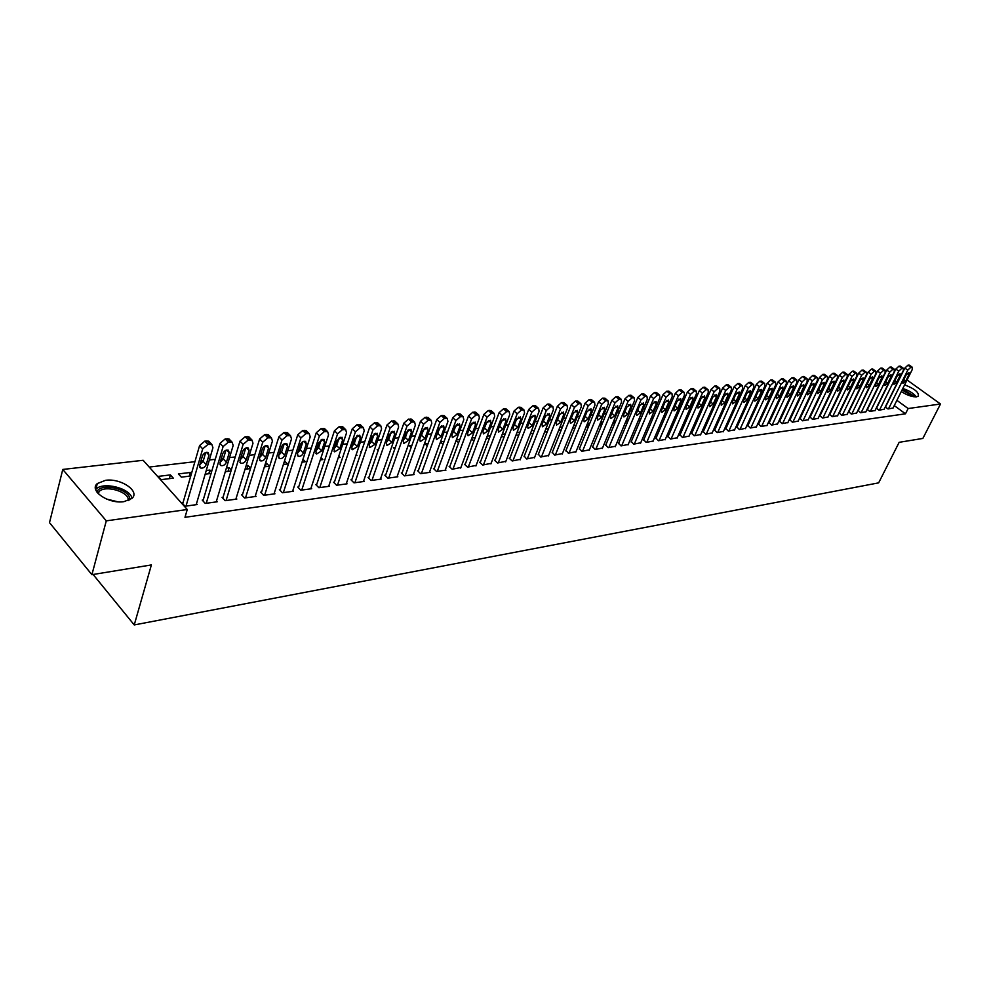<?xml version="1.0" encoding="UTF-8"?>
<svg xmlns="http://www.w3.org/2000/svg" width="990" height="990" viewBox="0 0 990 990"><rect width="100%" height="100%" fill="white"/><g stroke="black" fill="none" stroke-linecap="round" stroke-linejoin="round"><path stroke-width="1.49" d="M904.6 384.875C914.488 388.6 919.067 392.349 918.324 396.111L916.542 396.829C912.087 396.99 907.001 395.22 901.284 391.52M123.96 501.645C108.591 504.232 88.642 490.595 97.317 483.553L105.509 480.323C120.83 477.947 140.444 491.325 131.905 498.44L123.96 501.645M833.927 386.632L833.258 386.719M824.051 387.795L823.321 387.882M814.04 388.971L813.248 389.07M803.892 390.159L803.038 390.27M793.584 391.372L792.668 391.483M783.14 392.597L782.162 392.721M772.547 393.847L771.495 393.971M761.805 395.109L760.679 395.245M750.903 396.384L749.702 396.532M739.839 397.683L738.565 397.832M728.615 399.007L727.266 399.168M717.218 400.344L715.795 400.517M705.66 401.705L704.15 401.878M693.916 403.079L692.319 403.264M681.999 404.477L680.316 404.675M669.896 405.9L668.126 406.11M657.607 407.348L655.751 407.558M645.134 408.808L643.178 409.043M632.462 410.293L630.407 410.541M619.579 411.815L617.438 412.063M606.511 413.35L604.259 413.61M593.22 414.909L590.857 415.181M579.707 416.493L577.244 416.778M565.983 418.102L563.409 418.411M552.036 419.748L549.351 420.057M537.855 421.406L535.046 421.74M523.438 423.101L520.505 423.448M508.773 424.821L505.717 425.18M493.849 426.579L490.669 426.95M478.69 428.361L475.373 428.744M463.258 430.167L459.793 430.576M454.026 431.256L453.333 431.331M447.554 432.011L443.953 432.432M438.162 433.113L437.382 433.212M431.578 433.892L427.829 434.325M422.012 435.018L421.134 435.117M415.305 435.798L411.419 436.256M405.578 436.949L404.601 437.06M398.76 437.741L394.701 438.224M388.847 438.904L387.771 439.04M381.905 439.721L377.697 440.216M371.819 440.909L370.619 441.045M364.741 441.738L360.36 442.258M354.469 442.951L353.17 443.099M347.267 443.792L342.713 444.324M336.798 445.017L335.387 445.191M329.46 445.884L324.732 446.44M318.805 447.134L317.258 447.319M311.318 448.012L306.405 448.594M300.465 449.287L298.794 449.485M292.842 450.19L287.744 450.784M281.766 451.489L279.984 451.7M274.007 452.393L268.711 453.024M262.721 453.717L260.803 453.952M254.801 454.645L249.307 455.301M243.305 456.006L241.238 456.242M235.236 456.947L229.519 457.615M223.505 458.333L221.302 458.58M215.276 459.298L209.348 459.991M203.309 460.696L200.958 460.981M194.919 461.687L149.205 467.057M907.05 379.974L940.5 404.007L922.853 438.434L899.155 442.32L878.65 482.86L134.244 624.938L151.383 564.931L91.897 574.683L49.5 522.633L62.778 469.446L143.142 460.288L187.258 509.516L106.289 520.851L62.778 469.446M93.109 574.485L134.244 624.938M876.237 408.152L879.021 410.219L884.132 409.241M858.243 410.541L860.669 412.756L865.904 411.753M818.594 397.856L819.225 397.98M819.745 395.431L820.475 395.344M839.396 413.115L841.809 415.367L847.193 414.327M799.45 397.918L800.304 397.807M820.017 415.763L822.443 418.04L827.974 416.976M777.93 401.853L778.623 402.373M778.573 400.467L779.563 400.344M800.118 418.473L802.543 420.8L808.224 419.698M756.731 403.895L757.511 404.502M757.09 403.103L758.216 402.955M779.662 421.27L782.075 423.633L787.929 422.495M734.902 405.974L735.793 406.667M734.976 405.801L736.251 405.653M758.612 424.141L761.038 426.542L767.052 425.378M736.968 427.098L739.382 429.536L745.569 428.336M699.596 412.199L700.277 412.743L699.311 412.867M714.681 430.143L717.107 432.618L723.467 431.38M676.071 414.476L677.247 415.429M675.489 415.825L677.172 415.614M691.738 433.274L694.151 435.798L700.71 434.511M651.828 416.778L653.128 417.854M650.937 418.869L652.794 418.634M668.114 436.503L670.515 439.065L677.271 437.729M626.818 419.117L628.254 420.317M625.606 422.012L627.648 421.765M643.748 439.82L646.148 442.431L653.115 441.057M600.707 422.235L602.601 422.817M599.47 425.255L601.71 424.982M618.639 443.248L621.027 445.908L628.205 444.485M573.717 425.539L576.13 425.354M572.48 428.608L574.942 428.299M592.738 446.787L595.114 449.497L602.514 448.025M545.837 428.955L548.522 428.621M544.599 432.073L547.284 431.739M565.995 450.438L568.359 453.197L576.007 451.663M516.025 435.018L518.711 435.278M517.015 432.482L519.936 432.123M538.387 454.212L540.738 457.021L548.633 455.425M486.585 437.778L489.171 438.941M487.204 436.132L490.384 435.736M509.862 458.098L509.145 458.197L512.201 460.969L520.356 459.311M456.118 440.562L458.605 442.74M456.353 439.907L459.805 439.486M480.385 462.132L479.63 462.231L482.699 465.053L491.127 463.332M428.163 443.359L424.97 443.743L427.247 445.884M449.893 466.29L449.114 466.401L452.183 469.272L460.907 467.478M395.381 447.369L393.389 447.616L394.812 448.977M418.337 470.596L417.532 470.708L420.601 473.641L430.192 472.317L429.623 471.772M361.412 451.527L360.694 451.613L361.202 452.108M385.667 475.064L384.838 475.175L387.894 478.158L397.832 476.784L397.25 476.227M338.766 456.13L340.102 457.454L338.246 457.677M351.809 479.68L350.955 479.804L354.012 482.848L364.308 481.425L363.701 480.831M302.952 459.286L305.39 461.761L302.012 462.182M316.713 484.469L315.822 484.593L318.879 487.711L329.546 486.239L328.915 485.595M265.506 463.258L266.421 463.147L269.391 466.228L264.392 466.847M280.306 489.444L279.378 489.567L282.422 492.748L293.498 491.226L292.842 490.545M226.388 468.047L229.086 467.713L231.276 470.04M225.287 471.698L230.992 470.993M242.501 494.604L241.535 494.74L244.567 497.995L256.076 496.398L255.395 495.668M189.263 476.165L190.328 472.465L178.41 473.925L181.356 477.155L190.761 475.98M190.328 472.465L191.441 473.666M203.222 499.962L202.22 500.099L205.252 503.427L217.206 501.782L216.488 500.989M187.258 509.516L184.981 517.325L905.479 413.808L894.267 405.591M183.014 502.722L181.987 502.871L185.006 506.236L197.196 504.541L196.465 503.737M158.251 476.388L161.172 479.655L173.324 478.145L170.391 474.903L158.251 476.388M223.047 497.265L222.069 497.388L225.101 500.68L236.833 499.059L236.127 498.304M206.242 470.51L209.892 470.064L211.551 471.846M205.165 474.198L211.068 473.468M261.583 492.005L260.63 492.129L263.674 495.346L274.96 493.787L274.292 493.082M246.139 465.634L247.933 465.411L250.619 468.233M245.037 469.248L250.519 468.567M298.671 486.932L297.767 487.055L300.824 490.211L311.689 488.701L311.046 488.045M284.514 460.932L287.558 463.976L283.387 464.483M334.422 482.056L333.543 482.18L336.6 485.261L347.082 483.813L346.463 483.194M321.02 457.702L322.901 459.583L320.302 459.904M368.886 477.353L368.045 477.465L371.101 480.484L381.212 479.086L380.618 478.504M356.19 454.558L357.006 455.351L355.868 455.487M402.15 472.812L401.334 472.923L404.39 475.881L414.154 474.532L413.585 473.975M378.551 449.423L377.19 449.596L378.168 450.537M434.251 468.431L433.459 468.53L436.528 471.438L445.946 470.126L445.401 469.607M411.914 445.339L409.315 445.661L411.172 447.418M465.275 464.186L464.508 464.298L467.565 467.144L476.141 465.387M440.488 441.961L443.05 444.349M440.525 441.837L444.126 441.404M495.248 460.103L494.517 460.202L497.574 462.986L505.865 461.303M471.475 439.164L474.012 440.822M471.908 438.001L475.225 437.592M524.242 456.143L526.581 458.976L534.612 457.355M501.423 436.392L504.059 437.097M502.227 434.288L505.284 433.917M552.309 452.306L554.66 455.091L562.431 453.531M530.38 433.657L533.115 433.496M531.543 430.7L534.34 430.353M579.472 448.606L581.835 451.329L589.359 449.831M559.894 427.235L562.456 426.913M558.657 430.328L561.231 430.007M605.793 445.005L608.169 447.69L615.458 446.243M587.317 423.881L589.471 424.079M586.08 426.913L588.431 426.628M631.298 441.528L633.687 444.164L640.753 442.765M613.887 420.626L615.533 421.554M612.637 423.621L614.79 423.361M656.024 438.149L658.424 440.736L665.28 439.387M639.416 417.941L640.79 419.079M638.364 420.428L640.32 420.193M680.019 434.87L682.419 437.419L689.077 436.107M664.043 415.627L665.28 416.642M663.312 417.335L665.07 417.112M703.296 431.69L705.709 434.189L712.169 432.927M687.926 413.337L688.941 414.154L687.493 414.327M725.905 428.608L728.331 431.071L734.605 429.846M747.871 425.613L750.284 428.026L756.385 426.839M725.027 407.026L723.925 407.162L724.692 407.769M769.218 422.693L771.631 425.081L777.558 423.93M745.891 404.922L746.732 405.578M746.113 404.44L747.314 404.291M789.958 419.859L792.384 422.21L798.15 421.096M767.411 402.868L768.141 403.437M767.906 401.779L768.97 401.643M810.142 417.112L812.567 419.414L818.173 418.337M788.312 400.839L788.956 401.321M789.08 399.18L790.008 399.069M829.769 414.426L832.194 416.703L837.651 415.651M809.672 396.668L810.463 396.569M848.876 411.815L851.301 414.055L856.61 413.04M829.682 394.218L830.35 394.131M828.432 396.841L829.1 396.755M867.079 409.377L869.901 411.481L875.073 410.491M885.27 406.952L888.018 408.969L893.067 408.016M940.5 404.007L908.127 408.536L896.89 400.331M91.897 574.683L106.289 520.851M905.479 413.808L908.127 408.536M169.34 478.64L170.391 474.903M208.803 473.74L209.892 470.064M227.997 471.364L229.086 467.713M246.819 469.025L247.933 465.411M265.308 466.736L266.421 463.147M283.449 464.483L284.588 460.932M574.782 428.324L576.019 425.255M587.751 426.715L588.988 423.671M600.522 425.131L601.771 422.111M613.107 423.559L614.357 420.564M857.662 393.216L858.912 390.629M186.021 506.088L202.69 448.878L207.987 444.411L211.848 444.448L212.949 447.728L196.193 504.69M209.806 442.295L208.742 441.156L204.868 441.107L199.596 445.562L182.729 503.687M202.443 455.87C203.779 453.111 205.672 451.997 208.123 452.517L209.001 455.115L206.205 464.644C204.868 467.404 202.975 468.518 200.524 467.998L199.658 465.424L202.443 455.87M205.697 452.541L203.123 461.328L199.881 464.644M206.254 503.291L223.109 446.601L228.331 442.171L232.106 442.208L233.17 445.475L216.216 501.918M230.014 440.03L228.987 438.954L225.213 438.904L220.003 443.322L202.95 500.903M222.799 453.531C224.136 450.809 225.992 449.695 228.381 450.203L229.235 452.789L226.401 462.231C225.077 464.954 223.22 466.055 220.82 465.548L219.978 462.998L222.799 453.531M225.906 450.277L223.319 458.952L220.226 462.194M226.079 500.544L243.132 444.361L248.292 439.981L251.955 440.018L252.995 443.26L235.855 499.195M249.827 437.815L248.837 436.788L245.161 436.751L240.013 441.119L222.775 498.168M242.76 451.23C244.085 448.544 245.904 447.443 248.243 447.938L249.072 450.512L246.213 459.867C244.889 462.54 243.057 463.642 240.731 463.159L239.914 460.61L242.76 451.23M245.718 448.062L243.119 456.625L240.162 459.781M96.872 492.005C100.052 482.093 130.89 489.159 129.74 499.467L129.69 499.975M128.217 500.631L128.242 500.235C129.244 491.82 105.348 484.692 99.05 491.572L97.862 493.255M132.004 498.341C130.433 488.28 103.208 481.301 95.968 489.184L95.646 489.506M902.521 389.033L915.156 396.891M913.807 396.767L902.063 389.961M916.27 396.866L916.022 396.483C913.176 393.092 908.771 390.431 902.793 388.501M245.532 497.859L262.758 442.171L267.857 437.84L271.433 437.865L272.436 441.095L255.123 496.535M269.268 435.65L268.302 434.672L264.726 434.635L259.64 438.966L242.228 495.483M262.338 448.977C263.649 446.329 265.444 445.24 267.721 445.71L268.525 448.272L265.629 457.541C264.318 460.189 262.523 461.278 260.246 460.808L259.454 458.283L262.338 448.977M265.159 445.884L262.536 454.336L259.726 457.417M264.627 495.21L282.014 440.018L287.038 435.724L290.528 435.761L291.493 438.966L274.032 493.911M288.325 433.533L287.397 432.605L283.907 432.568L278.883 436.85L261.31 492.847M281.531 446.775C282.831 444.151 284.6 443.062 286.828 443.532L287.595 446.082L284.687 455.264C283.387 457.875 281.618 458.964 279.39 458.494L278.623 455.994L281.531 446.775M284.217 443.755L281.581 452.096L278.908 455.091M283.35 492.624L300.898 437.914L305.861 433.657L309.264 433.682L310.204 436.875L292.582 491.349M307.024 431.454L306.133 430.563L302.717 430.539L297.767 434.771L280.034 490.26M300.366 444.609C301.653 442.01 303.385 440.946 305.576 441.392L306.318 443.928L303.373 453.036C302.086 455.61 300.354 456.687 298.163 456.242L297.433 453.742L300.366 444.609M302.903 441.676L300.267 449.893L297.73 452.801M301.727 490.087L319.423 435.848L324.324 431.64L327.653 431.652L328.556 434.82L310.786 488.825M325.364 429.413L324.51 428.571L321.181 428.534L316.28 432.741L298.423 487.736M318.842 442.481L323.965 439.3L324.683 441.812L321.713 450.834L316.59 454.014L315.884 451.539L318.842 442.481M321.255 439.647L318.607 447.74L316.206 450.561M319.77 487.587L337.602 433.818L342.441 429.648L345.696 429.66L346.562 432.816L328.668 486.362M343.382 427.408L342.552 426.603L339.298 426.579L334.459 430.737L316.454 485.249M336.971 440.401L342.008 437.233L342.701 439.733L339.719 448.68L334.682 451.836L333.989 449.373L336.971 440.401M339.248 437.642L336.6 445.611L334.335 448.346M337.479 485.137L355.435 431.826L360.236 427.692L363.404 427.705L364.233 430.836L346.215 483.924M361.053 425.453L357.081 424.661L352.304 428.781L334.175 482.811M354.767 438.347L359.729 435.216L360.397 437.704L357.39 446.577L352.428 449.695L351.772 447.245L354.767 438.347M356.92 435.687L354.272 443.532L352.131 446.181M354.878 482.736L372.958 429.87L377.685 425.774L380.791 425.787L381.596 428.905L363.454 481.548M378.403 423.522L374.542 422.779L369.815 426.851L351.561 480.41M372.24 436.343L377.116 433.236L377.759 435.699L374.727 444.498L369.852 447.604L369.221 445.166L372.24 436.343M374.257 433.781L371.609 441.49L369.604 444.04M371.955 480.373L390.147 427.94L394.824 423.893L397.856 423.906L398.636 426.999L380.383 479.197M395.443 421.641L391.681 420.923L387.003 424.97L368.651 478.059M389.392 434.363L394.193 431.281L394.812 433.744L391.768 442.468L386.966 445.537L386.348 443.112L389.392 434.363M391.285 431.9L388.649 439.486L386.756 441.936M388.724 478.046L407.039 426.059L411.654 422.049L414.612 422.049L415.367 425.131L397.002 476.908M412.174 419.785L408.511 419.104L403.895 423.114L385.419 475.745M406.234 432.432L410.961 429.375L411.555 431.813L408.499 440.463L403.772 443.508L403.178 441.107L406.234 432.432M408.004 430.068L405.38 437.518L403.611 439.857M405.207 475.769L423.621 424.203L428.187 420.23L431.083 420.243L431.801 423.299L413.337 474.643M428.621 417.966L425.044 417.322L420.478 421.295L401.903 473.48M422.779 430.526L427.433 427.494L428.014 429.92L424.933 438.496L420.267 441.528L419.698 439.127L422.779 430.526M424.425 428.274L420.168 437.815M421.406 473.529L439.907 422.384L444.423 418.448L447.257 418.448L447.938 421.493L429.388 472.416M444.77 416.184L441.28 415.565L436.763 419.5L418.102 471.252M439.028 428.658L443.619 425.65L444.164 428.064L441.07 436.565L436.479 439.572L435.934 437.184L439.028 428.658M440.55 426.517L436.442 435.798M437.32 471.327L455.907 420.601L460.375 416.703L463.147 416.703L463.803 419.723L445.166 470.238M460.635 414.426L457.232 413.845L452.764 417.743L434.016 469.062M454.992 426.814L459.521 423.831L460.041 426.232L456.935 434.672L452.418 437.654L451.886 435.278L454.992 426.814M456.39 424.797L452.43 433.818M452.95 469.161L471.624 418.844L476.054 414.983L478.752 414.971L479.395 417.978L460.672 468.097M476.227 412.706L472.911 412.149L468.493 416.01L449.67 466.909M470.683 425.007L475.138 422.062L475.646 424.438L472.527 432.816L468.072 435.761L467.565 433.41L470.683 425.007M471.958 423.126L468.134 431.863M468.332 467.032L487.08 417.124L491.461 413.288L494.097 413.288L494.703 416.27L475.918 465.981M491.547 411.011L488.305 410.491L483.949 414.315L465.04 464.793M486.102 423.237L490.496 420.305L490.978 422.68L487.847 430.984L483.454 433.905L482.971 431.566L486.102 423.237M487.241 421.48L483.59 429.92M483.442 464.941L502.264 415.429L506.595 411.63L509.182 411.617L509.763 414.587L490.904 463.914M506.608 409.353L503.452 408.858L499.133 412.644L480.162 462.714M501.249 421.493L505.581 418.584L506.051 420.948L502.908 429.177L498.576 432.086L498.118 429.759L501.249 421.493M502.276 419.884L498.774 428.002M498.304 462.887L517.201 413.758L521.482 409.996L524.007 409.984L524.564 412.941L505.643 461.872M521.421 407.719L518.339 407.249L514.07 411.011L495.025 460.672M516.149 419.785L520.418 416.889L520.864 419.24L517.708 427.408L513.439 430.291L513.006 427.977L516.149 419.785M517.04 418.325L513.723 426.108M512.919 460.87L531.878 412.125L536.11 408.387L538.585 408.375L539.117 411.308L520.134 459.867M535.986 406.123L532.979 405.665L528.747 409.39L509.652 458.667M530.801 418.102L535.008 415.231L535.442 417.557L532.274 425.675L528.066 428.534L527.633 426.22L530.801 418.102M531.543 416.815L528.425 424.215M527.299 458.877L546.307 410.504L550.502 406.803L552.927 406.791L553.435 409.712L534.402 457.9M550.304 404.539L547.371 404.118L543.176 407.806L524.032 456.687M545.205 416.443L549.363 413.597L549.759 415.911L546.591 423.955L542.433 426.789L542.037 424.5L545.205 416.443M545.812 415.354L542.891 422.334M541.443 456.922L560.501 408.92L564.646 405.257L567.023 405.244L567.518 408.14L548.423 455.957M564.399 402.992L561.516 402.584L557.382 406.246L538.176 454.744M559.375 414.81L563.471 411.989L563.855 414.29L560.674 422.272L556.578 425.094L556.194 422.817L559.375 414.81M559.808 413.969L557.135 420.428M555.353 454.992L574.46 407.36L578.568 403.722L580.895 403.71L581.353 406.593L562.221 454.051M578.247 401.47L575.438 401.074L571.341 404.712L552.098 452.826M573.309 413.201L577.343 410.404L577.715 412.694L574.522 420.614L570.488 423.411L570.116 421.146L573.309 413.201M573.532 412.719L571.193 418.448M569.04 453.098L588.196 405.826L592.255 402.225L594.544 402.212L594.978 405.071L575.796 452.17M591.884 399.972L589.137 399.601L585.078 403.202L565.797 450.945M587.008 411.63L591.005 408.858L591.352 411.135L588.159 418.993L584.162 421.765L583.815 419.512L587.008 411.63M582.504 451.242L601.71 404.316L605.732 400.74L607.959 400.727L608.38 403.574L589.161 450.314M605.298 398.5L602.613 398.141L598.604 401.717L579.274 449.101M600.497 410.083L604.432 407.323L604.766 409.588L601.561 417.384L597.626 420.131L597.292 417.904L600.497 410.083M595.77 449.411L615 402.831L618.985 399.292L621.175 399.267L621.572 402.101L602.316 448.495M618.49 397.052L615.879 396.718L611.894 400.257L592.527 447.27M613.775 408.548L617.661 405.813L617.97 408.066L614.765 415.812L610.88 418.535L610.558 416.307L613.775 408.548M608.813 447.604L628.081 401.371L632.028 397.856L634.182 397.832L634.553 400.653L615.26 446.713M631.484 395.629L628.922 395.307L624.987 398.821L605.595 445.488M626.831 407.051L630.667 404.328L630.964 406.568L627.747 414.253L623.91 416.963L623.613 414.748L626.831 407.051M621.658 445.822L640.963 399.935L644.861 396.446L646.977 396.433L647.324 399.23L628.007 444.943M644.267 394.23L641.768 393.921L637.869 397.398L618.441 443.718M639.688 405.566L643.475 402.881L643.76 405.096L640.542 412.731L636.756 415.416L636.471 413.214L639.688 405.566M634.305 444.077L653.635 398.525L657.509 395.06L659.575 395.035L659.897 397.819L640.567 443.211M656.865 392.844L654.415 392.547L650.554 396.012L631.1 441.973M652.348 404.118L656.085 401.445L656.345 403.648L653.128 411.221L649.39 413.894L649.118 411.704L652.348 404.118M646.767 442.344L666.121 397.126L669.945 393.698L671.975 393.674L672.284 396.446L652.917 441.503M669.252 391.483L666.852 391.211L663.028 394.639L643.562 440.265M664.797 402.683L668.498 400.022L668.745 402.225L665.515 409.749L661.827 412.397L661.58 410.219L664.797 402.683M659.031 440.649L678.41 395.753L682.197 392.349L684.189 392.325L684.474 395.084L665.094 439.82M681.466 390.147L679.115 389.887L675.329 393.29L655.838 438.582M677.073 401.272L680.724 398.636L680.959 400.826L677.717 408.288L674.079 410.912L673.843 408.746L677.073 401.272M671.109 438.978L690.5 394.404L694.262 391.025L696.205 391L696.477 393.735L677.086 438.149M693.483 388.835L691.181 388.575L687.431 391.953L667.928 436.924M689.151 399.873L692.752 397.262L692.975 399.44L689.745 406.853L686.132 409.464L685.909 407.311L689.151 399.873M683.013 437.332L702.417 393.079L706.142 389.726L708.048 389.701L708.308 392.424L688.891 436.516M705.313 387.536L703.073 387.3L699.348 390.642L679.833 435.291M701.044 398.512L704.608 395.913L704.818 398.079L701.576 405.43L698.012 408.029L697.814 405.888L701.044 398.512M694.732 435.711L714.149 391.768L717.837 388.439L719.718 388.414L719.953 391.112L700.536 434.907M716.983 386.261L714.78 386.026L711.092 389.355L691.565 433.682M712.763 397.163L716.29 394.589L716.475 396.73L713.233 404.044L709.719 406.618L709.521 404.489L712.763 397.163M706.291 434.115L725.72 390.468L729.358 387.177L731.214 387.152L731.424 389.837L711.996 433.323M728.467 385.011L726.313 384.788L722.663 388.08L703.123 432.098M724.309 395.839L727.786 393.278L727.959 395.418L724.73 402.67L721.24 405.219L721.067 403.103L724.309 395.839M717.663 432.543L737.105 389.206L740.718 385.927L742.525 385.902L742.735 388.575L723.294 431.764M739.79 383.774L737.674 383.563L734.06 386.83L714.508 430.526M735.681 394.527L739.122 391.978L739.283 394.107L736.04 401.309L732.6 403.846L732.439 401.742L735.681 394.527M728.888 430.984L748.329 387.944L751.905 384.702L753.687 384.664L753.873 387.325L734.432 430.217M750.94 382.548L748.861 382.35L745.284 385.593L725.732 428.992M746.881 393.24L750.284 390.716L750.432 392.832L747.19 399.985L743.799 402.497L743.651 400.406L746.881 393.24M739.938 429.462L759.38 386.719L762.931 383.489L764.676 383.464L764.849 386.1L745.408 428.707M761.929 381.348L759.899 381.162L756.348 384.38L736.795 427.47M757.932 391.966L761.285 389.454L761.421 391.557L758.192 398.673L754.826 401.173L754.689 399.081L757.932 391.966M750.828 427.952L770.282 385.494L773.796 382.289L775.516 382.264L775.665 384.9L756.224 427.21M772.757 380.172L770.765 379.987L767.25 383.18L747.698 425.985M768.809 390.716L772.138 388.229L772.262 390.32L769.02 397.374L765.691 399.861L765.567 397.782L768.809 390.716M761.57 426.467L781.011 384.293L784.501 381.113L786.196 381.088L786.332 383.712L766.879 425.737M783.437 378.997L781.481 378.824L778.004 382.004L758.451 424.5M779.538 389.478L782.83 387.003L782.942 389.082L779.699 396.099L776.408 398.562L776.296 396.507L779.538 389.478M772.163 425.007L791.604 383.118L795.057 379.962L796.715 379.925L796.839 382.536L777.398 424.277M793.955 377.858L792.049 377.685L788.597 380.841L769.044 423.052M790.107 388.266L793.361 385.803L793.46 387.882L790.218 394.837L786.963 397.287L786.864 395.233L790.107 388.266M782.595 423.559L802.036 381.954L805.464 378.824L807.098 378.786L807.197 381.373L787.768 422.841M804.338 376.72L802.457 376.559L799.029 379.69L779.501 421.616M800.526 387.065L803.744 384.627L803.83 386.682L800.601 393.599L797.383 396.025L797.297 393.995L800.526 387.065M792.891 422.136L812.32 380.804L815.723 377.697L817.319 377.66L817.418 380.234L797.99 421.431M814.572 375.606L812.728 375.457L809.325 378.564L789.797 420.206M810.81 385.877L813.99 383.464L814.065 385.506L810.822 392.374L807.642 394.787L807.568 392.77L810.81 385.877M803.051 420.725L822.467 379.665L825.833 376.584L827.405 376.546L827.491 379.108L808.075 420.032M824.658 374.505L822.851 374.356L819.485 377.438L799.957 418.807M820.945 384.714L824.088 382.313L824.15 384.343L820.92 391.174L817.765 393.575L817.703 391.557L820.945 384.714M813.062 419.339L832.479 378.551L835.808 375.482L837.354 375.457L837.416 378.007L818.012 418.659M834.607 373.416L832.825 373.279L829.496 376.349L809.981 417.433M830.932 383.563L834.05 381.175L834.1 383.204L830.87 389.973L827.751 392.362L827.702 390.357L830.932 383.563M822.938 417.978L842.341 377.45L845.646 374.406L847.168 374.381L847.217 376.905L827.826 417.297M844.408 372.351L842.676 372.215L839.359 375.26L819.869 416.085M840.782 382.437L843.876 380.061L843.913 382.078L840.683 388.81L837.59 391.174L837.552 389.181L840.782 382.437M832.677 416.629L852.068 376.361L855.348 373.341L856.845 373.317L856.882 375.829L837.503 415.961M854.085 371.3L852.378 371.176L849.098 374.183L829.62 414.748M850.509 381.311L853.553 378.96L853.59 380.964L850.361 387.647L847.304 389.998L847.279 388.018L850.509 381.311M842.292 415.305L861.659 375.297L864.926 372.289L866.386 372.265L866.411 374.764L847.044 414.637M863.639 370.26L861.956 370.136L858.701 373.131L839.235 413.424M860.087 380.21L863.119 377.871L863.132 379.863L859.902 386.508L856.882 388.847L856.87 386.867L860.087 380.21M851.771 413.993L871.126 374.232L874.356 371.25L875.804 371.225L875.816 373.713L856.461 413.337M873.056 369.233L871.41 369.109L868.18 372.091L848.727 412.125M869.554 379.121L872.537 376.794L872.549 378.774L869.331 385.382L866.337 387.709L866.324 385.741L869.554 379.121M861.127 412.694L880.469 373.193L883.674 370.235L885.097 370.198L885.097 372.673L865.755 412.05M882.35 368.218L880.729 368.107L877.524 371.064L858.095 410.838M878.885 378.044L881.843 375.742L881.843 377.71L878.625 384.269L875.655 386.583L875.655 384.627L878.885 378.044M870.359 411.419L889.688 372.166L892.869 369.221L894.267 369.196L894.242 371.658L874.937 410.788M891.52 367.216L889.923 367.117L886.755 370.05L867.339 409.575M888.092 376.992L891.025 374.69L891.012 376.658L887.795 383.18L884.862 385.469L884.874 383.526L888.092 376.992M879.479 410.157L898.784 371.151L901.927 368.231L903.313 368.193L903.276 370.644L883.983 409.538M900.566 366.238L899.007 366.139L895.851 369.047L876.459 408.325M897.175 375.94L900.071 373.663L900.059 375.618L896.841 382.091L893.933 384.368L893.958 382.437L897.175 375.94M888.463 408.907L907.756 370.149L910.874 367.24L912.236 367.216L912.198 369.654L892.918 408.301M909.488 365.261L907.954 365.174L904.835 368.07L885.468 407.088M906.135 374.913L909.006 372.648L908.981 374.591L905.776 381.026L902.892 383.291L902.929 381.36L906.135 374.913M199.596 445.562L202.69 448.878M204.868 441.107L207.987 444.411M206.922 440.884L210.041 444.176M209.001 455.115L206.403 452.343M206.205 464.644L203.123 461.328M220.003 443.322L223.109 446.601M225.213 438.904L228.331 442.171M227.23 438.681L230.348 441.948M229.235 452.789L226.636 450.054M226.401 462.231L223.319 458.952M240.013 441.119L243.132 444.361M245.161 436.751L248.292 439.981M247.141 436.541L250.26 439.77M249.072 450.512L246.473 447.802M246.213 459.867L243.119 456.625M106.561 499.071L117.711 501.769M259.64 438.966L262.758 442.171M264.726 434.635L267.857 437.84M266.656 434.424L269.787 437.617M268.525 448.272L265.926 445.611M265.629 457.541L262.536 454.336M278.883 436.85L282.014 440.018M283.907 432.568L287.038 435.724M285.801 432.358L288.931 435.513M287.595 446.082L285.009 443.446M284.687 455.264L281.581 452.096M297.767 434.771L300.898 437.914M302.717 430.539L305.861 433.657M304.586 430.328L307.717 433.459M306.318 443.928L303.732 441.342M303.373 453.036L300.267 449.893M316.28 432.741L319.423 435.848M321.181 428.534L324.324 431.64M323.012 428.348L326.156 431.43M324.683 441.812L322.109 439.263M321.713 450.834L318.607 447.74M334.459 430.737L337.602 433.818M339.298 426.579L342.441 429.648M341.092 426.393L344.235 429.45M342.701 439.733L340.139 437.221M339.719 448.68L336.6 445.611M352.304 428.781L355.435 431.826M357.081 424.661L360.236 427.692M358.85 424.475L361.993 427.494M360.397 437.704L357.848 435.229M357.39 446.577L354.272 443.532M369.815 426.851L372.958 429.87M374.542 422.779L377.685 425.774M376.274 422.594L379.418 425.589M377.759 435.699L375.222 433.274M374.727 444.498L371.609 441.49M387.003 424.97L390.147 427.94M391.681 420.923L394.824 423.893M393.377 420.738L396.52 423.708M394.812 433.744L392.288 431.343M391.768 442.468L388.649 439.486M403.895 423.114L407.039 426.059M408.511 419.104L411.654 422.049M410.182 418.931L413.325 421.864M411.555 431.813L409.056 429.462M408.499 440.463L405.38 437.518M420.478 421.295L423.621 424.203M425.044 417.322L428.187 420.23M426.678 417.149L429.821 420.057M428.014 429.92L425.514 427.606M424.933 438.496L421.814 435.588M436.763 419.5L439.907 422.384M441.28 415.565L444.423 418.448M442.889 415.392L446.032 418.275M444.164 428.064L441.689 425.787M441.07 436.565L437.951 433.682M452.764 417.743L455.907 420.601M457.232 413.845L460.375 416.703M458.815 413.671L461.959 416.53M460.041 426.232L457.578 423.992M456.935 434.672L453.816 431.813M468.493 416.01L471.624 418.844M472.911 412.149L476.054 414.983M474.457 411.989L477.601 414.81M475.646 424.438L473.208 422.235M472.527 432.816L469.409 429.982M483.949 414.315L487.08 417.124M488.305 410.491L491.461 413.288M489.84 410.33L492.983 413.115M490.978 422.68L488.553 420.503M487.847 430.984L484.729 428.175M499.133 412.644L502.264 415.429M503.452 408.858L506.595 411.63M504.95 408.697L508.093 411.456M506.051 420.948L503.65 418.807M502.908 429.177L499.789 426.405M514.07 411.011L517.201 413.758M518.339 407.249L521.482 409.996M519.812 407.088L522.955 409.835M520.864 419.24L518.475 417.137M517.708 427.408L514.602 424.661M528.747 409.39L531.878 412.125M532.979 405.665L536.11 408.387M534.427 405.504L537.558 408.226M535.442 417.557L533.066 415.503M532.274 425.675L529.167 422.94M543.176 407.806L546.307 410.504M547.371 404.118L550.502 406.803M548.794 403.957L551.925 406.655M549.759 415.911L547.421 413.882M546.591 423.955L543.485 421.257M557.382 406.246L560.501 408.92M561.516 402.584L564.646 405.257M562.926 402.435L566.045 405.096M563.855 414.29L561.528 412.298M560.674 422.272L557.568 419.599M571.341 404.712L574.46 407.36M575.438 401.074L578.568 403.722M576.824 400.925L579.942 403.574M577.715 412.694L575.413 410.739M574.522 420.614L571.428 417.966M585.078 403.202L588.196 405.826M589.137 399.601L592.255 402.225M590.498 399.453L593.616 402.076M591.352 411.135L589.062 409.192M588.159 418.993L585.09 416.382M598.604 401.717L601.71 404.316M602.613 398.141L605.732 400.74M603.95 398.005L607.068 400.604M604.766 409.588L602.502 407.682M601.561 417.384L598.554 414.847M611.894 400.257L615 402.831M615.879 396.718L618.985 399.292M617.191 396.569L620.297 399.143M617.97 408.066L615.731 406.197M614.765 415.812L611.795 413.325M624.987 398.821L628.081 401.371M628.922 395.307L632.028 397.856M630.222 395.159L633.315 397.72M630.964 406.568L628.749 404.737M627.747 414.253L624.839 411.828M637.869 397.398L640.963 399.935M641.768 393.921L644.861 396.446M643.042 393.785L646.136 396.309M643.76 405.096L641.557 403.289M640.542 412.731L637.671 410.355M650.554 396.012L653.635 398.525M654.415 392.547L657.509 395.06M655.665 392.411L658.758 394.923M656.345 403.648L654.167 401.878M653.128 411.221L650.306 408.907M663.028 394.639L666.121 397.126M666.852 391.211L669.945 393.698M668.089 391.075L671.183 393.562M668.745 402.225L666.592 400.48M665.515 409.749L662.743 407.484M675.329 393.29L678.41 395.753M679.115 389.887L682.197 392.349M680.328 389.751L683.409 392.213M680.959 400.826L678.818 399.106M677.717 408.288L674.994 406.073M687.431 391.953L690.5 394.404M691.181 388.575L694.262 391.025M692.381 388.451L695.45 390.889M692.975 399.44L690.859 397.745M689.745 406.853L687.06 404.687M699.348 390.642L702.417 393.079M703.073 387.3L706.142 389.726M704.249 387.164L707.318 389.59M704.818 398.079L702.714 396.408M701.576 405.43L698.94 403.326M711.092 389.355L714.149 391.768M714.78 386.026L717.837 388.439M715.931 385.902L719 388.315M716.475 396.73L714.409 395.097M713.233 404.044L710.634 401.977M722.663 388.08L725.72 390.468M726.313 384.788L729.358 387.177M727.452 384.664L730.509 387.041M727.959 395.418L725.918 393.797M724.73 402.67L722.168 400.641M734.06 386.83L737.105 389.206M737.674 383.563L740.718 385.927M738.8 383.439L741.844 385.803M739.283 394.107L737.253 392.523M736.04 401.309L733.516 399.329M745.284 385.593L748.329 387.944M748.861 382.35L751.905 384.702M749.975 382.227L753.019 384.578M750.432 392.832L748.428 391.273M747.19 399.985L744.715 398.042M756.348 384.38L759.38 386.719M759.899 381.162L762.931 383.489M760.988 381.039L764.02 383.365M761.421 391.557L759.441 390.023M758.192 398.673L755.741 396.767M767.25 383.18L770.282 385.494M770.765 379.987L773.796 382.289M771.841 379.863L774.873 382.177M772.262 390.32L770.294 388.81M769.02 397.374L766.607 395.517M778.004 382.004L781.011 384.293M781.481 378.824L784.501 381.113M782.546 378.712L785.565 381.002M782.942 389.082L780.986 387.597M779.699 396.099L777.323 394.28M788.597 380.841L791.604 383.118M792.049 377.685L795.057 379.962M793.089 377.574L796.109 379.851M793.46 387.882L791.53 386.409M790.218 394.837L787.879 393.055M799.029 379.69L802.036 381.954M802.457 376.559L805.464 378.824M803.496 376.447L806.491 378.7M803.83 386.682L801.925 385.246M800.601 393.599L798.299 391.854M809.325 378.564L812.32 380.804M812.728 375.457L815.723 377.697M813.743 375.346L816.738 377.586M814.065 385.506L812.171 384.095M810.822 392.374L808.558 390.666M819.485 377.438L822.467 379.665M822.851 374.356L825.833 376.584M823.853 374.257L826.836 376.472M824.15 384.343L822.282 382.957M820.92 391.174L818.68 389.491M829.496 376.349L832.479 378.551M832.825 373.279L835.808 375.482M833.815 373.18L836.798 375.383M834.1 383.204L832.256 381.831M830.87 389.973L828.667 388.328M839.359 375.26L842.341 377.45M842.676 372.215L845.646 374.406M843.653 372.116L846.623 374.294M843.913 382.078L842.082 380.717M840.683 388.81L838.505 387.189M849.098 374.183L852.068 376.361M852.378 371.176L855.348 373.341M853.343 371.064L856.313 373.242M853.59 380.964L851.771 379.628M850.361 387.647L848.22 386.063M858.701 373.131L861.659 375.297M861.956 370.136L864.926 372.289M862.909 370.037L865.866 372.19M863.132 379.863L861.337 378.551M859.902 386.508L857.798 384.949M868.18 372.091L871.126 374.232M871.41 369.109L874.356 371.25M872.351 369.01L875.296 371.151M872.549 378.774L870.779 377.487M869.331 385.382L867.24 383.86M877.524 371.064L880.469 373.193M880.729 368.107L883.674 370.235M881.657 368.008L884.602 370.136M881.843 377.71L880.085 376.435M878.625 384.269L876.571 382.771M886.755 370.05L889.688 372.166M889.923 367.117L892.869 369.221M890.839 367.018L893.772 369.121M891.012 376.658L889.268 375.396M887.795 383.18L885.765 381.707M895.851 369.047L898.784 371.151M899.007 366.139L901.927 368.231M899.898 366.04L902.83 368.132M900.059 375.618L898.338 374.381M896.841 382.091L894.836 380.655M904.835 368.07L907.756 370.149M907.954 365.174L910.874 367.24M908.845 365.075L911.765 367.154M908.981 374.591L907.285 373.366M905.776 381.026L903.796 379.603M97.317 483.553L95.807 489.345M208.742 441.156L211.848 444.448M200.524 467.998L199.671 467.07M228.987 438.954L232.106 442.208M220.82 465.548L220.003 464.669M248.837 436.788L251.955 440.018M240.731 463.159L239.927 462.318M98.443 493.886L99.05 491.572M268.302 434.672L271.433 437.865M260.246 460.808L259.479 460.004M287.397 432.605L290.528 435.761M279.39 458.494L278.648 457.739M306.133 430.563L309.264 433.682M298.163 456.242L297.458 455.511M324.51 428.571L327.653 431.652M316.59 454.014L315.909 453.333M342.552 426.603L345.696 429.66M334.682 451.836L334.014 451.18M360.261 424.685L363.404 427.705M352.428 449.695L351.784 449.076M377.636 422.792L380.791 425.787M369.852 447.604L369.233 446.997M394.701 420.936L397.856 423.906M411.469 419.117L414.612 422.049M427.928 417.335L431.083 420.243M444.102 415.577L447.257 418.448M459.991 413.845L463.147 416.703M475.608 412.149L478.752 414.971M490.953 410.491L494.097 413.288M506.039 408.858L509.182 411.617M520.876 407.249L524.007 409.984M535.454 405.665L538.585 408.375M549.797 404.106L552.927 406.791M563.904 402.571L567.023 405.244M577.776 401.074L580.895 403.71M591.426 399.589L594.544 402.212M604.853 398.129L607.959 400.727M618.069 396.693L621.175 399.267M631.076 395.282L634.182 397.832M643.871 393.896L646.977 396.433M656.481 392.535L659.575 395.035M668.881 391.186L671.975 393.674M681.108 389.862L684.189 392.325M693.136 388.563L696.205 391M704.979 387.276L708.048 389.701M716.661 386.013L719.718 388.414M728.157 384.764L731.214 387.152M739.481 383.538L742.525 385.902M750.643 382.326L753.687 384.664M761.644 381.138L764.676 383.464M772.485 379.962L775.516 382.264M783.177 378.799L786.196 381.088M793.708 377.66L796.715 379.925M804.09 376.534L807.098 378.786M814.324 375.42L817.319 377.66M824.423 374.331L827.405 376.546M834.372 373.255L837.354 375.457M844.198 372.19L847.168 374.381M853.875 371.139L856.845 373.317M863.429 370.111L866.386 372.265M872.858 369.084L875.804 371.225M882.152 368.082L885.097 370.198M891.334 367.08L894.267 369.196M900.38 366.102L903.313 368.193M909.315 365.137L912.236 367.216"/></g></svg>
